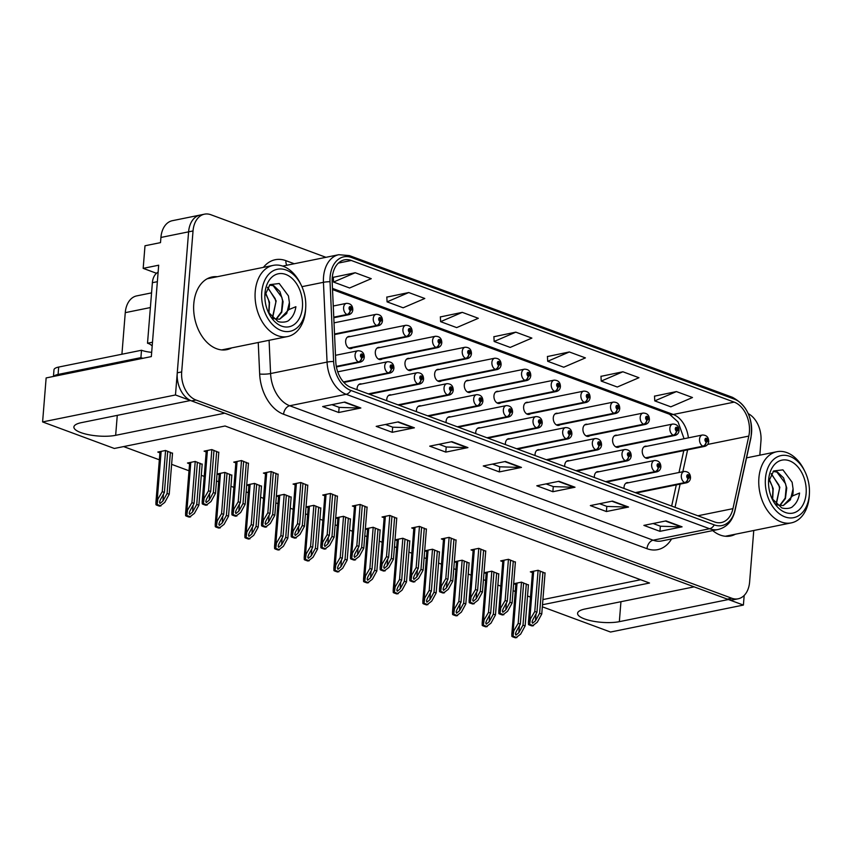 <?xml version="1.0" encoding="UTF-8"?>
<svg xmlns="http://www.w3.org/2000/svg" width="852" height="852" viewBox="0 0 852 852"><rect width="100%" height="100%" fill="white"/><g stroke="black" fill="none" stroke-linecap="round" stroke-linejoin="round"><path stroke-width="1.28" d="M569.296 460.783A6.177 4.217 78.5 0 0 567.783 460.698A6.177 4.217 78.5 0 0 564.738 465.171A6.177 4.217 78.5 0 0 564.738 466.523M539.635 449.813A6.177 4.217 78.5 0 0 538.123 449.728A6.177 4.217 78.5 0 0 535.077 454.191A6.177 4.217 78.5 0 0 535.077 455.554M509.986 438.833A6.177 4.217 78.5 0 0 508.463 438.748A6.177 4.217 78.5 0 0 505.417 443.221A6.177 4.217 78.5 0 0 505.417 444.584M480.326 427.864A6.177 4.217 78.5 0 0 478.803 427.779A6.177 4.217 78.5 0 0 475.757 432.252A6.177 4.217 78.5 0 0 475.757 433.604M450.665 416.894A6.177 4.217 78.5 0 0 449.142 416.809A6.177 4.217 78.5 0 0 446.097 421.282A6.177 4.217 78.5 0 0 446.097 422.635M421.005 405.914A6.177 4.217 78.5 0 0 419.482 405.829A6.177 4.217 78.5 0 0 416.436 410.302A6.177 4.217 78.5 0 0 416.436 411.665M391.345 394.945A6.177 4.217 78.5 0 0 389.833 394.859A6.177 4.217 78.5 0 0 386.776 399.332A6.177 4.217 78.5 0 0 386.776 400.696M361.685 383.975A6.177 4.217 78.5 0 0 360.172 383.89A6.177 4.217 78.5 0 0 357.116 388.363A6.177 4.217 78.5 0 0 357.116 389.715M598.956 471.752A6.177 4.217 78.5 0 0 597.444 471.667A6.177 4.217 78.5 0 0 594.387 476.14A6.177 4.217 78.5 0 0 594.398 477.503M617.168 435.319A6.177 4.217 78.5 0 0 615.645 435.234A6.177 4.217 78.5 0 0 612.599 439.707A6.177 4.217 78.5 0 0 618.105 447.343A6.177 4.217 78.5 0 0 619.468 446.672M587.507 424.349A6.177 4.217 78.5 0 0 585.984 424.253A6.177 4.217 78.5 0 0 582.938 428.726A6.177 4.217 78.5 0 0 588.444 436.373A6.177 4.217 78.5 0 0 589.808 435.702M557.847 413.369A6.177 4.217 78.5 0 0 556.335 413.284A6.177 4.217 78.5 0 0 553.278 417.757A6.177 4.217 78.5 0 0 558.784 425.393A6.177 4.217 78.5 0 0 560.147 424.722M528.187 402.4A6.177 4.217 78.5 0 0 526.674 402.314A6.177 4.217 78.5 0 0 523.618 406.787A6.177 4.217 78.5 0 0 529.124 414.423A6.177 4.217 78.5 0 0 530.487 413.752M498.526 391.43A6.177 4.217 78.5 0 0 497.014 391.334A6.177 4.217 78.5 0 0 493.958 395.807A6.177 4.217 78.5 0 0 499.464 403.454A6.177 4.217 78.5 0 0 500.827 402.783M468.866 380.45A6.177 4.217 78.5 0 0 467.354 380.365A6.177 4.217 78.5 0 0 464.297 384.838A6.177 4.217 78.5 0 0 469.803 392.474A6.177 4.217 78.5 0 0 471.167 391.813M439.206 369.48A6.177 4.217 78.5 0 0 437.694 369.395A6.177 4.217 78.5 0 0 434.637 373.868A6.177 4.217 78.5 0 0 440.154 381.504A6.177 4.217 78.5 0 0 441.506 380.833M409.546 358.511A6.177 4.217 78.5 0 0 408.033 358.426A6.177 4.217 78.5 0 0 404.977 362.888A6.177 4.217 78.5 0 0 410.494 370.535A6.177 4.217 78.5 0 0 411.846 369.864M379.885 347.531A6.177 4.217 78.5 0 0 378.373 347.446A6.177 4.217 78.5 0 0 375.317 351.919A6.177 4.217 78.5 0 0 380.833 359.565A6.177 4.217 78.5 0 0 382.186 358.894M350.225 336.561A6.177 4.217 78.5 0 0 348.713 336.476A6.177 4.217 78.5 0 0 345.656 340.949A6.177 4.217 78.5 0 0 351.173 348.585A6.177 4.217 78.5 0 0 352.526 347.914M628.616 482.733A6.177 4.217 78.5 0 0 627.104 482.647A6.177 4.217 78.5 0 0 624.047 487.11A6.177 4.217 78.5 0 0 624.058 488.473M646.828 446.288A6.177 4.217 78.5 0 0 645.305 446.203A6.177 4.217 78.5 0 0 642.259 450.676A6.177 4.217 78.5 0 0 647.765 458.312A6.177 4.217 78.5 0 0 649.128 457.641M156.512 273.29L143.179 268.359L145 245.77L160.506 242.628L160.921 237.452A23.174 15.805 78.5 0 1 172.37 220.689L200.05 215.077A23.174 15.805 78.5 0 0 188.601 231.84L175.48 394.966L190.465 400.515L81.398 422.645A24.719 7.04 -175.4 0 0 73.89 427.001A24.719 7.04 -175.4 0 0 88.651 434.712A24.719 7.04 -175.4 0 0 115.659 435.319L224.736 413.188L694.146 586.847L585.079 608.988A24.719 7.04 -175.4 0 0 577.571 613.344A24.719 7.04 -175.4 0 0 592.332 621.055A24.719 7.04 -175.4 0 0 619.34 621.662L728.407 599.531L743.402 605.069L744.179 595.442M143.179 268.359L158.685 265.206L151.336 356.594L46.136 377.937L42.6 421.932L175.48 394.966M542.33 606.805L610.522 632.035L743.402 605.069M542.5 604.739L649.512 583.024L225.066 426L114.338 448.471L42.6 421.932M121.921 354.23L125.265 312.652A23.174 15.805 -101.5 0 1 136.725 295.889L151.56 292.875M123.625 446.586L159.345 459.803M171.625 464.34L189.006 470.773M201.285 475.32L204.214 476.396M216.493 480.943L218.666 481.742M230.945 486.29L233.874 487.376M246.153 491.913L248.326 492.722M260.605 497.259L263.534 498.345M275.814 502.882L277.986 503.692M290.266 508.229L293.195 509.315M305.474 513.862L307.647 514.661M319.926 519.209L322.855 520.295M335.134 524.832L337.307 525.641M349.576 530.178L352.515 531.265M364.794 535.802L366.967 536.611M379.236 541.148L382.175 542.234M394.455 546.782L396.627 547.58M408.896 552.128L411.835 553.214M424.115 557.751L426.288 558.561M438.556 563.097L441.496 564.184M453.765 568.721L455.948 569.53M468.217 574.067L471.156 575.153M483.425 579.701L485.597 580.5M497.877 585.047L500.816 586.133M513.085 590.67L515.258 591.469M527.537 596.017L530.476 597.103M542.916 599.574L640.64 579.743M350.46 519.198L343.526 516.312L335.773 517.888L337.861 518.655M409.78 541.148L402.847 538.262L395.094 539.827L397.181 540.605M439.44 552.117L432.507 549.231L424.754 550.807L426.841 551.574M469.101 563.087L462.167 560.201L454.414 561.777L456.502 562.554M498.761 574.067L491.828 571.181L484.074 572.746L486.162 573.524M380.12 530.168L373.187 527.282L365.433 528.858L367.521 529.635M320.799 508.229L313.866 505.342L306.113 506.908L308.2 507.685M291.139 497.248L284.206 494.362L276.453 495.939L278.551 496.716M261.489 486.279L254.546 483.393L246.792 484.969L248.89 485.736M231.829 475.31L224.885 472.423L217.132 473.989L219.23 474.766M202.169 464.329L195.225 461.443L187.472 463.019L189.57 463.797M172.509 453.36L165.565 450.474L157.812 452.05L159.91 452.817M528.421 585.036L521.488 582.15L513.735 583.726L515.822 584.493M396.744 518.304L389.801 515.417L382.047 516.994L384.145 517.76M456.065 540.253L449.121 537.367L441.368 538.933L443.466 539.71M485.725 551.223L478.781 548.337L471.028 549.913L473.126 550.68M515.385 562.192L508.442 559.306L500.688 560.882L502.786 561.66M426.405 529.273L419.461 526.387L411.708 527.963L413.806 528.741M367.084 507.334L360.14 504.448L352.387 506.013L354.485 506.791M337.424 496.354L330.48 493.468L322.738 495.044L324.825 495.821M307.764 485.384L300.82 482.498L293.077 484.074L295.165 484.841M278.103 474.415L271.16 471.529L263.417 473.094L265.505 473.872M248.443 463.435L241.499 460.549L233.757 462.125L235.844 462.902M218.783 452.465L211.839 449.579L204.097 451.155L206.184 451.922M545.035 573.172L538.102 570.286L530.349 571.852L532.447 572.629M217.292 276.719A37.073 25.283 78.5 0 0 212.105 276.975A37.073 25.283 78.5 0 0 193.787 303.813A37.073 25.283 78.5 0 0 226.856 349.65A37.073 25.283 78.5 0 0 231.733 347.872M224.608 349.959A37.073 25.283 78.5 0 0 227.303 348.777M712.719 530.594A37.073 25.283 78.5 0 0 730.537 535.993A37.073 25.283 78.5 0 0 735.414 534.215M728.29 536.302A37.073 25.283 78.5 0 0 730.984 535.109M332.237 277.752A24.719 16.859 -101.5 0 1 344.464 259.86A24.719 16.859 -101.5 0 1 351.28 260.467L734.179 402.123A24.719 16.859 -101.5 0 1 748.812 436.086L732.944 508.655A24.719 16.859 -101.5 0 1 721.324 522.542A24.719 16.859 -101.5 0 1 714.508 521.935L351.088 387.49A24.719 16.859 -101.5 0 1 335.784 361.727L332.173 281.948A24.719 16.859 -101.5 0 1 332.237 277.752M330.097 276.953A27.807 18.968 78.5 0 0 330.022 281.682L333.633 361.461A27.807 18.968 78.5 0 0 350.854 390.44L714.264 524.885A27.807 18.968 78.5 0 0 735.01 509.954L750.889 437.385A27.807 18.968 78.5 0 0 734.413 399.173L351.514 257.517A27.807 18.968 78.5 0 0 330.097 276.953M325.954 257.315L210.87 214.736A23.174 15.805 78.5 0 0 204.48 214.171L200.05 215.077A23.174 15.805 78.5 0 0 188.601 231.84L177.259 372.825A23.174 15.805 78.5 0 0 191.54 400.909L727.342 599.137A23.174 15.805 78.5 0 0 733.732 599.702L738.162 598.796A23.174 15.805 78.5 0 0 749.611 582.033L753.764 530.487M676.424 391.579L654.762 400.887L670.822 406.83L692.484 397.522L676.424 391.579L654.506 396.159M622.887 371.77L601.224 381.089L617.285 387.021L638.947 377.713L622.887 371.77L600.969 376.35M569.349 351.961L547.687 361.28L563.747 367.223L585.409 357.904L569.349 351.961L547.431 356.541M355.199 272.736L333.537 282.055L349.597 287.997L371.259 278.679L355.199 272.736L333.281 277.315M408.736 292.545L387.074 301.853L403.134 307.796L424.797 298.488L408.736 292.545L386.819 297.124M462.274 312.354L440.612 321.662L456.672 327.605L478.334 318.297L462.274 312.354L440.356 316.933M515.811 332.152L494.149 341.471L510.21 347.414L531.872 338.095L515.811 332.152L493.894 336.732M759.824 455.17L760.953 441.048A23.174 15.805 78.5 0 0 748.29 413.678M204.48 214.171A23.174 15.805 78.5 0 0 193.031 230.945L181.689 371.919A23.174 15.805 78.5 0 0 195.971 400.014L731.772 598.232A23.174 15.805 78.5 0 0 738.162 598.796M628.542 507.036L606.4 511.53L590.34 505.587L612.481 501.093L628.542 507.036A6.177 4.164 -69.7 0 1 627.786 507.1L611.874 501.21M682.079 526.834L659.938 531.328L643.878 525.386L666.019 520.891L682.079 526.834A6.177 4.164 -69.7 0 1 681.323 526.909L665.412 521.019M467.929 447.609L445.788 452.103L429.727 446.16L451.869 441.666L467.929 447.609A6.177 4.164 -69.7 0 1 467.173 447.683L451.262 441.794M414.392 427.81L392.25 432.305L376.19 426.362L398.331 421.868L414.392 427.81A6.177 4.164 -69.7 0 1 413.635 427.874L397.724 421.985M360.854 408.002L338.713 412.496L322.652 406.553L344.794 402.059L360.854 408.002A6.177 4.164 -69.7 0 1 360.098 408.065L344.187 402.176M575.004 487.227L552.863 491.721L536.803 485.778L558.944 481.284L575.004 487.227A6.177 4.164 -69.7 0 1 574.248 487.291L558.337 481.412M521.467 467.418L499.325 471.912L483.265 465.969L505.406 461.475L521.467 467.418A6.177 4.164 -69.7 0 1 520.71 467.482L504.799 461.603M499.325 471.912L499.741 466.758M492.52 464.095L499.847 466.8L520.71 467.482M552.863 491.721L553.278 486.567M546.057 483.893L553.385 486.609L574.248 487.291M338.713 412.496L339.128 407.341M331.907 404.668L339.234 407.384L360.098 408.065M392.25 432.305L392.665 427.15M385.445 424.477L392.772 427.193L413.635 427.874M445.788 452.103L446.203 446.959M438.982 444.286L446.31 446.991L467.173 447.683M659.938 531.328L660.353 526.185M653.133 523.511L660.46 526.216L681.323 526.909M606.4 511.53L606.816 506.376M599.595 503.702L606.922 506.418L627.786 507.1M494.149 341.471L493.894 336.604M440.612 321.662L440.356 316.795M387.074 301.853L386.819 296.997M333.537 282.055L333.281 277.188M547.687 361.28L547.431 356.413M601.224 381.089L600.969 376.222M654.762 400.887L654.506 396.031M212.862 277.614A37.073 25.283 78.5 0 0 209.922 277.571M542.926 572.065L539.614 613.259L535.461 620.842L532.521 623.259L532.042 622.045L532.788 619.851L536.93 612.268L534.79 611.48L528.442 622.279L528.506 624.527A3.866 1.097 -175.4 0 0 529.38 624.995L530.988 625.592A3.866 1.097 -175.4 0 0 532.372 625.964L537.282 622.216L541.755 614.047L545.067 572.853M635.635 492.754L685.072 482.722A3.866 2.652 -72.9 0 0 688.011 478.43A1.928 1.321 78.5 0 0 689.438 477.067A1.928 1.321 78.5 0 0 688.256 474.724A1.928 1.321 78.5 0 0 686.765 476.076A1.928 1.321 78.5 0 0 687.894 478.387L687.947 475.81L688.64 476.769L688.011 478.43M687.894 478.387A3.866 2.556 113.4 0 1 684.72 482.594A5.794 3.951 -101.5 0 1 681.323 475.65A5.794 3.951 -101.5 0 1 684.188 471.454C688.341 471.497 690.45 473.659 690.525 477.94C690.205 480.528 688.863 482.157 686.488 482.807A5.794 3.951 -101.5 0 1 685.072 482.722M635.283 492.626L684.72 482.594M538.102 570.286L534.79 611.48M540.243 571.074L536.93 612.268M539.614 613.259L541.755 614.047M530.317 619.649L529.635 624.303L533.501 625.73M529.635 624.303L528.506 624.527M526.302 583.929L522.99 625.123L518.847 632.706L515.907 635.134L515.428 633.909L516.163 631.715L520.316 624.133L518.176 623.344L511.828 634.154L511.892 636.391A3.866 1.097 -175.4 0 0 512.766 636.87L514.363 637.466A3.866 1.097 -175.4 0 0 515.758 637.828L520.668 634.09L525.13 625.922L528.442 584.728M645.646 457.982L703.273 446.288A3.866 2.652 -72.9 0 0 706.223 441.996A1.928 1.321 78.5 0 0 707.65 440.622A1.928 1.321 78.5 0 0 706.457 438.29A1.928 1.321 78.5 0 0 704.966 439.632A1.928 1.321 78.5 0 0 706.106 441.954L706.159 439.376L706.841 440.324L706.223 441.996M706.106 441.954A3.866 2.556 113.4 0 1 702.921 446.16A5.794 3.951 -101.5 0 1 699.524 439.206A5.794 3.951 -101.5 0 1 702.389 435.01C706.542 435.052 708.651 437.214 708.726 441.496C708.406 444.094 707.064 445.713 704.689 446.373A5.794 3.951 -101.5 0 1 703.273 446.288M645.379 457.833L702.921 446.16M521.488 582.15L518.176 623.344M523.629 582.938L520.316 624.133M522.99 625.123L525.13 625.922M513.703 631.513L513.01 636.167L516.887 637.594M513.01 636.167L511.892 636.391M513.266 561.095L509.954 602.289L505.8 609.872L502.861 612.29L502.382 611.076L503.127 608.882L507.27 601.299L505.13 600.5L498.782 611.31L498.846 613.557A3.866 1.097 -175.4 0 0 499.719 614.026L501.327 614.622A3.866 1.097 -175.4 0 0 502.712 614.984L507.622 611.246L512.095 603.078L515.407 561.883M605.974 481.785L655.412 471.752A3.866 2.652 -72.9 0 0 658.351 467.46A1.928 1.321 78.5 0 0 659.789 466.087A1.928 1.321 78.5 0 0 658.596 463.754A1.928 1.321 78.5 0 0 657.105 465.107A1.928 1.321 78.5 0 0 658.234 467.418L658.287 464.841L658.979 465.799L658.351 467.46M658.234 467.418A3.866 2.556 113.4 0 1 655.06 471.625A5.794 3.951 -101.5 0 1 651.663 464.67A5.794 3.951 -101.5 0 1 654.528 460.485C658.681 460.527 660.79 462.689 660.864 466.96C660.545 469.558 659.203 471.177 656.828 471.838A5.794 3.951 -101.5 0 1 655.412 471.752M605.623 481.657L655.06 471.625M508.442 559.306L505.13 600.5M510.582 560.105L507.27 601.299M509.954 602.289L512.095 603.078M500.656 608.669L499.975 613.323L503.841 614.761M499.975 613.323L498.846 613.557M483.606 550.115L480.294 591.309L476.14 598.892L473.201 601.32L472.732 600.096L473.467 597.902L477.61 590.319L475.469 589.531L469.122 600.341L469.186 602.588A3.866 1.097 -175.4 0 0 470.059 603.056L471.667 603.653A3.866 1.097 -175.4 0 0 473.052 604.015L477.961 600.277L482.434 592.108L485.747 550.914M576.314 470.815L625.751 460.783A3.866 2.652 -72.9 0 0 628.691 456.491A1.928 1.321 78.5 0 0 630.129 455.117A1.928 1.321 78.5 0 0 628.936 452.774A1.928 1.321 78.5 0 0 627.445 454.127A1.928 1.321 78.5 0 0 628.574 456.448L628.627 453.871L629.319 454.819L628.691 456.491M628.574 456.448A3.866 2.556 113.4 0 1 625.4 460.655A5.794 3.951 -101.5 0 1 622.003 453.701A5.794 3.951 -101.5 0 1 624.867 449.505C629.021 449.547 631.13 451.709 631.204 455.99C630.885 458.578 629.543 460.208 627.168 460.868A5.794 3.951 -101.5 0 1 625.751 460.783M575.963 470.687L625.4 460.655M478.781 548.337L475.469 589.531M480.922 549.125L477.61 590.319M480.294 591.309L482.434 592.108M470.996 597.699L470.315 602.353L474.181 603.791M470.315 602.353L469.186 602.588M453.946 539.146L450.633 580.34L446.48 587.923L443.541 590.34L443.072 589.126L443.807 586.932L447.95 579.349L445.809 578.561L439.472 589.36L439.525 591.607A3.866 1.097 -175.4 0 0 440.399 592.076L442.007 592.673A3.866 1.097 -175.4 0 0 443.402 593.045L448.301 589.296L452.774 581.128L456.086 539.944M546.654 459.835L596.091 449.813A3.866 2.652 -72.9 0 0 599.031 445.521A1.928 1.321 78.5 0 0 600.468 444.148A1.928 1.321 78.5 0 0 599.275 441.805A1.928 1.321 78.5 0 0 597.784 443.157A1.928 1.321 78.5 0 0 598.924 445.468L598.977 442.891L599.659 443.849L599.031 445.521M598.924 445.468A3.866 2.556 113.4 0 1 595.74 449.675A5.794 3.951 -101.5 0 1 592.342 442.731A5.794 3.951 -101.5 0 1 595.207 438.535C599.361 438.578 601.469 440.74 601.544 445.021C601.224 447.609 599.883 449.238 597.508 449.888A5.794 3.951 -101.5 0 1 596.091 449.813M546.302 459.707L595.74 449.675M449.121 537.367L445.809 578.561M451.272 538.155L447.95 579.349M450.633 580.34L452.774 581.128M441.336 586.73L440.654 591.384L444.52 592.811M440.654 591.384L439.525 591.607M496.641 572.959L493.329 614.154L489.186 621.736L486.247 624.154L485.768 622.94L486.503 620.746L490.656 613.163L488.515 612.375L482.168 623.174L482.232 625.421A3.866 1.097 -175.4 0 0 483.105 625.89L484.713 626.486A3.866 1.097 -175.4 0 0 486.098 626.859L491.008 623.11L495.47 614.942L498.793 573.747M615.985 447.012L673.612 435.319A3.866 2.652 -72.9 0 0 676.563 431.027A1.928 1.321 78.5 0 0 677.99 429.653A1.928 1.321 78.5 0 0 676.797 427.31A1.928 1.321 78.5 0 0 675.306 428.662A1.928 1.321 78.5 0 0 676.445 430.984L676.499 428.396L677.18 429.355L676.563 431.027M676.445 430.984A3.866 2.556 113.4 0 1 673.261 435.18A5.794 3.951 -101.5 0 1 669.864 428.236A5.794 3.951 -101.5 0 1 672.729 424.04C676.882 424.083 678.991 426.245 679.065 430.526C678.746 433.114 677.404 434.744 675.029 435.393A5.794 3.951 -101.5 0 1 673.612 435.319M615.719 446.863L673.261 435.18M491.828 571.181L488.515 612.375M493.968 571.969L490.656 613.163M493.329 614.154L495.47 614.942M484.042 620.544L483.35 625.198L487.227 626.625M483.35 625.198L482.232 625.421M466.981 561.99L463.669 603.184L459.526 610.767L456.587 613.184L456.108 611.97L456.842 609.776L460.996 602.194L458.855 601.395L452.508 612.205L452.572 614.452A3.866 1.097 -175.4 0 0 453.445 614.92L455.053 615.517A3.866 1.097 -175.4 0 0 456.438 615.879L461.347 612.141L465.81 603.972L469.132 562.778M586.325 436.032L643.952 424.339A3.866 2.652 -72.9 0 0 646.902 420.047A1.928 1.321 78.5 0 0 648.329 418.683A1.928 1.321 78.5 0 0 647.137 416.34A1.928 1.321 78.5 0 0 645.646 417.693A1.928 1.321 78.5 0 0 646.785 420.004L646.838 417.427L647.52 418.385L646.902 420.047M646.785 420.004A3.866 2.556 113.4 0 1 643.601 424.211A5.794 3.951 -101.5 0 1 640.203 417.256A5.794 3.951 -101.5 0 1 643.068 413.071C647.222 413.113 649.341 415.275 649.405 419.546C649.086 422.145 647.744 423.763 645.369 424.424A5.794 3.951 -101.5 0 1 643.952 424.339M586.059 435.883L643.601 424.211M462.167 560.201L458.855 601.395M464.308 560.999L460.996 602.194M463.669 603.184L465.81 603.972M454.382 609.563L453.69 614.217L457.567 615.655M453.69 614.217L452.572 614.452M437.332 551.01L434.009 592.204L429.866 599.787L426.927 602.215L426.447 600.99L427.182 598.796L431.336 591.213L429.195 590.425L422.848 601.235L422.911 603.482A3.866 1.097 -175.4 0 0 423.785 603.951L425.393 604.547A3.866 1.097 -175.4 0 0 426.777 604.909L431.687 601.171L436.149 593.003L439.472 551.808M556.665 425.063L614.292 413.369A3.866 2.652 -72.9 0 0 617.242 409.077A1.928 1.321 78.5 0 0 618.669 407.703A1.928 1.321 78.5 0 0 617.476 405.371A1.928 1.321 78.5 0 0 615.985 406.713A1.928 1.321 78.5 0 0 617.125 409.035L617.178 406.457L617.86 407.405L617.242 409.077M617.125 409.035A3.866 2.556 113.4 0 1 613.941 413.241A5.794 3.951 -101.5 0 1 610.543 406.287A5.794 3.951 -101.5 0 1 613.408 402.091C617.562 402.133 619.681 404.295 619.745 408.577C619.425 411.175 618.083 412.794 615.708 413.454A5.794 3.951 -101.5 0 1 614.292 413.369M556.399 424.914L613.941 413.241M432.507 549.231L429.195 590.425M434.648 550.019L431.336 591.213M434.009 592.204L436.149 593.003M424.722 598.594L424.03 603.248L427.906 604.686M424.03 603.248L422.911 603.482M407.671 540.04L404.349 581.234L400.206 588.817L397.266 591.235L396.787 590.021L397.522 587.827L401.675 580.244L399.535 579.456L393.187 590.255L393.251 592.502A3.866 1.097 -175.4 0 0 394.125 592.971L395.733 593.567A3.866 1.097 -175.4 0 0 397.117 593.94L402.027 590.191L406.489 582.033L409.812 540.839M527.005 414.093L584.632 402.4A3.866 2.652 -72.9 0 0 587.582 398.108A1.928 1.321 78.5 0 0 589.009 396.734A1.928 1.321 78.5 0 0 587.816 394.391A1.928 1.321 78.5 0 0 586.336 395.743A1.928 1.321 78.5 0 0 587.465 398.065L587.518 395.477L588.199 396.436L587.582 398.108M587.465 398.065A3.866 2.556 113.4 0 1 584.28 402.272A5.794 3.951 -101.5 0 1 580.883 395.317A5.794 3.951 -101.5 0 1 583.748 391.121C587.901 391.164 590.021 393.326 590.085 397.607C589.765 400.195 588.423 401.825 586.048 402.474A5.794 3.951 -101.5 0 1 584.632 402.4M526.738 413.944L584.28 402.272M402.847 538.262L399.535 579.456M404.988 539.05L401.675 580.244M404.349 581.234L406.489 582.033M395.062 587.624L394.37 592.278L398.246 593.706M394.37 592.278L393.251 592.502M142.955 358.287A15.453 4.398 4.6 0 1 140.91 357.638L141.507 350.257L58.671 367.063A15.453 4.398 -175.4 0 0 53.985 369.779L53.442 376.456M141.507 350.257A15.453 4.398 -175.4 0 0 151.677 352.345M140.91 357.638L58.085 374.443A15.453 4.398 -175.4 0 0 53.697 376.403M158.121 272.182A15.453 10.533 78.5 0 0 152.38 282.694L147.513 343.228L152.487 342.216M152.189 345.933A15.453 10.533 78.5 0 0 147.513 343.228M276.144 319.34L281.735 312.226L283.077 301.683L279.914 291.565L273.673 285.633L269.466 285.047M273.364 318.573L279.573 319.244L288.817 309.617L295.9 306.699C295.016 312.514 292.864 316.859 289.435 319.724C287.06 323.014 278.945 322.28 277.89 321.396L268.252 312.13M269.434 285.09L273.215 285.718L281.831 297.327L282.513 300.703L281.511 311.725L275.888 319.298M268.976 313.366L269.509 302.258L265.398 292.438M265.281 292.96L268.508 299.872L269.243 303.482L268.689 312.897M272.629 317.913L276.144 300.873L267.624 287.252M272.416 317.7L275.878 302.055L275.175 298.615L267.464 287.497M279.552 319.244L286.741 313.461L289.392 302.556A17.764 12.12 -101.5 0 1 288.828 309.606M305.655 308.403A31.673 21.598 -101.5 0 1 281.267 330.544A31.673 21.598 -101.5 0 1 261.756 292.161A31.673 21.598 -101.5 0 1 277.731 269.189A31.673 21.598 -101.5 0 1 301.171 285.069A31.673 21.598 -101.5 0 1 305.719 307.487A31.673 21.598 -101.5 0 1 305.655 308.403M305.719 307.487L305.623 309.212A36.306 24.761 -101.5 0 1 305.548 310.266A36.306 24.761 -101.5 0 1 287.603 336.54A36.306 24.761 -101.5 0 1 277.592 335.645A36.306 24.761 -101.5 0 1 255.217 291.65A36.306 24.761 -101.5 0 1 273.162 265.377A36.306 24.761 -101.5 0 1 283.173 266.261A36.306 24.761 -101.5 0 1 300.405 283.514L301.171 285.069M287.603 336.54L222.276 349.799A36.306 24.761 -101.5 0 1 221.626 349.916M207.196 278.774A36.306 24.761 -101.5 0 1 207.835 278.636L273.162 265.377M281.629 326.114A27.04 18.435 -101.5 0 1 268.795 313.27A27.04 18.435 -101.5 0 1 264.908 294.132A27.04 18.435 -101.5 0 1 285.782 274.45A27.04 18.435 -101.5 0 1 302.439 307.221A27.04 18.435 -101.5 0 1 281.629 326.114M289.392 302.556L288.445 295.91L279.243 283.524L269.967 284.621L264.855 295.548M282.172 298.743L281.82 297.337M275.888 302.151L275.175 298.615M779.825 505.683L785.416 498.569L786.758 488.015L783.595 477.908L777.354 471.965L773.147 471.39M777.035 504.906L783.254 505.577L792.498 495.949L799.581 493.042C798.697 498.857 796.545 503.202 793.116 506.067C790.741 509.358 782.626 508.623 781.572 507.728L771.933 498.463M773.115 471.433L776.896 472.061L785.512 483.67L786.194 487.046L785.193 498.069L779.569 505.641M772.657 499.709L773.19 488.59L769.079 478.781M768.962 479.303L772.189 486.204L772.924 489.815L772.37 499.24M776.31 504.246L779.825 487.206L771.305 473.595M776.097 504.043L779.559 488.388L778.856 484.958L771.145 473.829M783.233 505.587L790.422 499.794L793.074 488.899A17.764 12.12 -101.5 0 1 792.509 495.949M809.336 494.746A31.673 21.598 -101.5 0 1 784.948 516.887A31.673 21.598 -101.5 0 1 765.437 478.505A31.673 21.598 -101.5 0 1 781.412 455.522A31.673 21.598 -101.5 0 1 804.852 471.412A31.673 21.598 -101.5 0 1 809.4 493.83A31.673 21.598 -101.5 0 1 809.336 494.746M809.4 493.83L809.304 495.555A36.306 24.761 -101.5 0 1 809.23 496.609A36.306 24.761 -101.5 0 1 791.284 522.883A36.306 24.761 -101.5 0 1 781.273 521.988A36.306 24.761 -101.5 0 1 758.898 477.993A36.306 24.761 -101.5 0 1 776.843 451.72A36.306 24.761 -101.5 0 1 786.854 452.604A36.306 24.761 -101.5 0 1 804.086 469.857L804.852 471.412M791.284 522.883L725.957 536.132A36.306 24.761 -101.5 0 1 725.308 536.249M785.31 512.457A27.04 18.435 -101.5 0 1 772.476 499.613A27.04 18.435 -101.5 0 1 768.589 480.475A27.04 18.435 -101.5 0 1 789.463 460.794A27.04 18.435 -101.5 0 1 806.12 493.553A27.04 18.435 -101.5 0 1 785.31 512.457M793.074 488.899L792.126 482.253L782.924 469.857L773.648 470.954L768.536 481.891M785.853 485.076L785.501 483.585M779.569 488.484L778.856 484.958M424.285 528.176L420.973 569.37L416.82 576.953L413.88 579.371L413.412 578.157L414.147 575.963L418.289 568.38L416.149 567.581L409.812 578.391L409.865 580.638A3.866 1.097 -175.4 0 0 410.739 581.107L412.347 581.703A3.866 1.097 -175.4 0 0 413.742 582.065L418.641 578.327L423.114 570.158L426.426 528.964M516.994 448.866L566.431 438.833A3.866 2.652 -72.9 0 0 569.381 434.541A1.928 1.321 78.5 0 0 570.808 433.178A1.928 1.321 78.5 0 0 569.615 430.835A1.928 1.321 78.5 0 0 568.124 432.188A1.928 1.321 78.5 0 0 569.264 434.499L569.317 431.921L569.999 432.88L569.381 434.541M569.264 434.499A3.866 2.556 113.4 0 1 566.079 438.705A5.794 3.951 -101.5 0 1 562.682 431.751A5.794 3.951 -101.5 0 1 565.547 427.566C569.7 427.608 571.809 429.77 571.884 434.041C571.564 436.639 570.222 438.258 567.847 438.918A5.794 3.951 -101.5 0 1 566.431 438.833M516.642 448.738L566.079 438.705M419.461 526.387L416.149 567.581M421.612 527.186L418.289 568.38M420.973 569.37L423.114 570.158M411.686 575.75L410.994 580.404L414.86 581.841M410.994 580.404L409.865 580.638M394.625 517.196L391.313 558.39L387.159 565.973L384.231 568.401L383.751 567.176L384.486 564.982L388.629 557.4L386.488 556.612L380.152 567.421L380.205 569.668A3.866 1.097 -175.4 0 0 381.078 570.137L382.686 570.733A3.866 1.097 -175.4 0 0 384.082 571.096L388.981 567.357L393.454 559.189L396.766 517.995M487.333 437.896L536.771 427.864A3.866 2.652 -72.9 0 0 539.721 423.572A1.928 1.321 78.5 0 0 541.148 422.198A1.928 1.321 78.5 0 0 539.955 419.855A1.928 1.321 78.5 0 0 538.464 421.207A1.928 1.321 78.5 0 0 539.604 423.529L539.657 420.952L540.338 421.9L539.721 423.572M539.604 423.529A3.866 2.556 113.4 0 1 536.419 427.736A5.794 3.951 -101.5 0 1 533.022 420.781A5.794 3.951 -101.5 0 1 535.887 416.585C540.04 416.628 542.149 418.79 542.223 423.071C541.904 425.67 540.562 427.289 538.187 427.949A5.794 3.951 -101.5 0 1 536.771 427.864M486.982 437.768L536.419 427.736M389.811 515.417L386.488 556.612M391.952 516.216L388.629 557.4M391.313 558.39L393.454 559.189M382.026 564.78L381.334 569.434L385.2 570.872M381.334 569.434L380.205 569.668M364.965 506.226L361.653 547.421L357.499 555.003L354.57 557.421L354.091 556.207L354.826 554.013L358.969 546.43L356.828 545.642L350.492 556.441L350.545 558.688A3.866 1.097 -175.4 0 0 351.418 559.168L353.026 559.753A3.866 1.097 -175.4 0 0 354.421 560.126L359.32 556.377L363.793 548.219L367.105 507.025M457.673 426.916L507.11 416.894A3.866 2.652 -72.9 0 0 510.06 412.602A1.928 1.321 78.5 0 0 511.488 411.228A1.928 1.321 78.5 0 0 510.295 408.885A1.928 1.321 78.5 0 0 508.804 410.238A1.928 1.321 78.5 0 0 509.943 412.56L509.997 409.972L510.678 410.93L510.06 412.602M509.943 412.56A3.866 2.556 113.4 0 1 506.759 416.756A5.794 3.951 -101.5 0 1 503.362 409.812A5.794 3.951 -101.5 0 1 506.226 405.616C510.38 405.658 512.489 407.82 512.563 412.102C512.244 414.69 510.902 416.319 508.527 416.969A5.794 3.951 -101.5 0 1 507.11 416.894M457.322 426.788L506.759 416.756M360.151 504.448L356.828 545.642M362.292 505.236L358.969 546.43M361.653 547.421L363.793 548.219M352.366 553.811L351.674 558.465L355.54 559.892M351.674 558.465L350.545 558.688M378.011 529.071L374.688 570.265L370.545 577.848L367.606 580.265L367.127 579.051L367.862 576.857L372.015 569.274L369.875 568.476L363.527 579.285L363.591 581.533A3.866 1.097 -175.4 0 0 364.464 582.001L366.072 582.598A3.866 1.097 -175.4 0 0 367.457 582.96L372.367 579.222L376.829 571.053L380.152 529.859M497.344 403.113L554.971 391.419A3.866 2.652 -72.9 0 0 557.922 387.127A1.928 1.321 78.5 0 0 559.349 385.764A1.928 1.321 78.5 0 0 558.156 383.421A1.928 1.321 78.5 0 0 556.676 384.774A1.928 1.321 78.5 0 0 557.804 387.085L557.858 384.508L558.55 385.466L557.922 387.127M557.804 387.085A3.866 2.556 113.4 0 1 554.62 391.292A5.794 3.951 -101.5 0 1 551.223 384.337A5.794 3.951 -101.5 0 1 554.088 380.152C558.241 380.194 560.36 382.356 560.424 386.638C560.105 389.226 558.763 390.855 556.388 391.505A5.794 3.951 -101.5 0 1 554.971 391.419M497.089 402.975L554.62 391.292M373.187 527.282L369.875 568.476M375.327 528.08L372.015 569.274M374.688 570.265L376.829 571.053M365.401 576.644L364.709 581.309L368.586 582.736M364.709 581.309L363.591 581.533M348.351 518.101L345.028 559.295L340.885 566.868L337.946 569.296L337.467 568.071L338.201 565.877L342.355 558.305L340.214 557.506L333.867 568.316L333.931 570.563A3.866 1.097 -175.4 0 0 334.804 571.032L336.412 571.628A3.866 1.097 -175.4 0 0 337.797 571.99L342.706 568.252L347.179 560.083L350.492 518.889M467.684 392.144L525.311 380.45A3.866 2.652 -72.9 0 0 528.261 376.158A1.928 1.321 78.5 0 0 529.688 374.784A1.928 1.321 78.5 0 0 528.496 372.452A1.928 1.321 78.5 0 0 527.015 373.794A1.928 1.321 78.5 0 0 528.144 376.115L528.197 373.538L528.89 374.497L528.261 376.158M528.144 376.115A3.866 2.556 113.4 0 1 524.96 380.322A5.794 3.951 -101.5 0 1 521.562 373.368A5.794 3.951 -101.5 0 1 524.427 369.182C528.581 369.225 530.7 371.376 530.775 375.657C530.445 378.256 529.103 379.875 526.738 380.535A5.794 3.951 -101.5 0 1 525.311 380.45M467.428 391.995L524.96 380.322M343.526 516.312L340.214 557.506M345.667 517.111L342.355 558.305M345.028 559.295L347.179 560.083M335.741 565.675L335.049 570.329L338.926 571.767M335.049 570.329L333.931 570.563M318.691 507.121L315.378 548.315L311.225 555.898L308.286 558.316L307.806 557.101L308.541 554.908L312.695 547.325L310.554 546.537L304.207 557.336L304.27 559.583A3.866 1.097 -175.4 0 0 305.144 560.062L306.752 560.648A3.866 1.097 -175.4 0 0 308.136 561.021L313.046 557.283L317.519 549.114L320.831 507.92M438.024 381.174L495.651 369.48A3.866 2.652 -72.9 0 0 498.601 365.188A1.928 1.321 78.5 0 0 500.028 363.815A1.928 1.321 78.5 0 0 498.835 361.472A1.928 1.321 78.5 0 0 497.355 362.824A1.928 1.321 78.5 0 0 498.484 365.146L498.537 362.569L499.229 363.516L498.601 365.188M498.484 365.146A3.866 2.556 113.4 0 1 495.3 369.353A5.794 3.951 -101.5 0 1 491.902 362.398A5.794 3.951 -101.5 0 1 494.767 358.202C498.921 358.245 501.04 360.407 501.114 364.688C500.784 367.276 499.442 368.905 497.078 369.555A5.794 3.951 -101.5 0 1 495.651 369.48M437.768 381.025L495.3 369.353M313.866 505.342L310.554 546.537M316.007 506.131L312.695 547.325M315.378 548.315L317.519 549.114M306.081 554.705L305.399 559.359L309.265 560.786M305.399 559.359L304.27 559.583M335.305 495.257L331.992 536.451L327.839 544.034L324.91 546.452L324.431 545.237L325.166 543.043L329.309 535.461L327.168 534.662L320.831 545.472L320.885 547.719A3.866 1.097 -175.4 0 0 321.758 548.187L323.366 548.784A3.866 1.097 -175.4 0 0 324.761 549.146L329.66 545.408L334.133 537.239L337.445 496.045M428.013 415.946L477.45 405.914A3.866 2.652 -72.9 0 0 480.4 401.622A1.928 1.321 78.5 0 0 481.827 400.259A1.928 1.321 78.5 0 0 480.635 397.916A1.928 1.321 78.5 0 0 479.143 399.268A1.928 1.321 78.5 0 0 480.283 401.58L480.336 399.002L481.018 399.961L480.4 401.622M480.283 401.58A3.866 2.556 113.4 0 1 477.099 405.786A5.794 3.951 -101.5 0 1 473.701 398.832A5.794 3.951 -101.5 0 1 476.566 394.646C480.72 394.689 482.839 396.851 482.903 401.122C482.583 403.72 481.242 405.339 478.867 405.999A5.794 3.951 -101.5 0 1 477.45 405.914M427.661 415.819L477.099 405.786M330.491 493.468L327.168 534.662M332.631 494.267L329.309 535.461M331.992 536.451L334.133 537.239M322.706 542.83L322.013 547.495L325.879 548.922M322.013 547.495L320.885 547.719M305.644 484.287L302.332 525.482L298.179 533.054L295.25 535.482L294.771 534.257L295.506 532.063L299.659 524.491L297.508 523.692L291.171 534.502L291.224 536.749A3.866 1.097 -175.4 0 0 292.098 537.218L293.706 537.814A3.866 1.097 -175.4 0 0 295.101 538.176L300 534.438L304.473 526.27L307.785 485.076M398.353 404.977L447.79 394.945A3.866 2.652 -72.9 0 0 450.74 390.653A1.928 1.321 78.5 0 0 452.167 389.279A1.928 1.321 78.5 0 0 450.974 386.946A1.928 1.321 78.5 0 0 449.483 388.288A1.928 1.321 78.5 0 0 450.623 390.61L450.676 388.033L451.358 388.981L450.74 390.653M450.623 390.61A3.866 2.556 113.4 0 1 447.438 394.817A5.794 3.951 -101.5 0 1 444.041 387.862A5.794 3.951 -101.5 0 1 446.906 383.666C451.059 383.709 453.179 385.871 453.243 390.152C452.923 392.751 451.581 394.37 449.206 395.03A5.794 3.951 -101.5 0 1 447.79 394.945M398.001 404.849L447.438 394.817M300.831 482.498L297.508 523.692M302.971 483.297L299.659 524.491M302.332 525.482L304.473 526.27M293.045 531.861L292.353 536.515L296.219 537.953M292.353 536.515L291.224 536.749M275.984 473.307L272.672 514.501L268.518 522.084L265.59 524.512L265.11 523.288L265.845 521.094L269.999 513.511L267.847 512.723L261.511 523.522L261.575 525.769A3.866 1.097 -175.4 0 0 262.437 526.248L264.045 526.834A3.866 1.097 -175.4 0 0 265.441 527.207L270.34 523.469L274.813 515.3L278.125 474.106M368.692 394.007L418.13 383.975A3.866 2.652 -72.9 0 0 421.08 379.683A1.928 1.321 78.5 0 0 422.507 378.309A1.928 1.321 78.5 0 0 421.314 375.966A1.928 1.321 78.5 0 0 419.834 377.319A1.928 1.321 78.5 0 0 420.963 379.641L421.016 377.053L421.697 378.011L421.08 379.683M420.963 379.641A3.866 2.556 113.4 0 1 417.778 383.837A5.794 3.951 -101.5 0 1 414.381 376.893A5.794 3.951 -101.5 0 1 417.246 372.697C421.399 372.739 423.519 374.901 423.582 379.183C423.263 381.771 421.921 383.4 419.546 384.05A5.794 3.951 -101.5 0 1 418.13 383.975M368.352 393.869L417.778 383.837M271.17 471.529L267.847 512.723M273.311 472.317L269.999 513.511M272.672 514.501L274.813 515.3M263.385 520.891L262.693 525.546L266.559 526.973M262.693 525.546L261.575 525.769M246.324 462.338L243.012 503.532L238.858 511.115L235.929 513.532L235.45 512.318L236.185 510.124L240.339 502.542L238.198 501.753L231.85 512.553L231.914 514.8A3.866 1.097 -175.4 0 0 232.777 515.268L234.385 515.865A3.866 1.097 -175.4 0 0 235.78 516.227L240.679 512.489L245.152 504.32L248.464 463.126M343.58 382.111L388.469 372.995A3.866 2.652 -72.9 0 0 391.419 368.703A1.928 1.321 78.5 0 0 392.847 367.34A1.928 1.321 78.5 0 0 391.654 364.997A1.928 1.321 78.5 0 0 390.173 366.349A1.928 1.321 78.5 0 0 391.302 368.66L391.356 366.083L392.048 367.042L391.419 368.703M391.302 368.66A3.866 2.556 113.4 0 1 388.118 372.867A5.794 3.951 -101.5 0 1 384.721 365.913A5.794 3.951 -101.5 0 1 387.585 361.727C391.739 361.77 393.858 363.932 393.922 368.213C393.603 370.801 392.261 372.43 389.886 373.08A5.794 3.951 -101.5 0 1 388.469 372.995M343.431 381.941L388.118 372.867M241.51 460.559L238.198 501.753M243.651 461.347L240.339 502.542M243.012 503.532L245.152 504.32M233.725 509.911L233.033 514.576L236.899 516.003M233.033 514.576L231.914 514.8M216.664 451.368L213.351 492.562L209.198 500.145L206.269 502.563L205.79 501.338L206.525 499.155L210.678 491.572L208.538 490.773L202.19 501.583L202.254 503.83A3.866 1.097 -175.4 0 0 203.117 504.299L204.725 504.895A3.866 1.097 -175.4 0 0 206.12 505.257L211.019 501.519L215.492 493.351L218.804 452.156M336.348 366.584L358.809 362.025A3.866 2.652 -72.9 0 0 361.759 357.733A1.928 1.321 78.5 0 0 363.186 356.36A1.928 1.321 78.5 0 0 361.993 354.027A1.928 1.321 78.5 0 0 360.513 355.369A1.928 1.321 78.5 0 0 361.642 357.691L361.695 355.114L362.388 356.061L361.759 357.733M361.642 357.691A3.866 2.556 113.4 0 1 358.458 361.898A5.794 3.951 -101.5 0 1 355.06 354.943A5.794 3.951 -101.5 0 1 357.925 350.758C362.079 350.8 364.198 352.952 364.273 357.233C363.942 359.832 362.601 361.45 360.236 362.111A5.794 3.951 -101.5 0 1 358.809 362.025M336.306 366.392L358.458 361.898M211.85 449.579L208.538 490.773M213.99 450.378L210.678 491.572M213.351 492.562L215.492 493.351M204.065 498.942L203.372 503.596L207.238 505.034M203.372 503.596L202.254 503.83M289.03 496.152L285.718 537.346L281.565 544.929L278.625 547.346L278.146 546.132L278.892 543.938L283.034 536.355L280.894 535.567L274.546 546.366L274.61 548.613A3.866 1.097 -175.4 0 0 275.484 549.082L277.092 549.678A3.866 1.097 -175.4 0 0 278.476 550.041L283.386 546.302L287.859 538.134L291.171 496.94M408.364 370.194L465.991 358.5A3.866 2.652 -72.9 0 0 468.941 354.208A1.928 1.321 78.5 0 0 470.368 352.845A1.928 1.321 78.5 0 0 469.175 350.502A1.928 1.321 78.5 0 0 467.695 351.855A1.928 1.321 78.5 0 0 468.824 354.166L468.877 351.588L469.569 352.547L468.941 354.208M468.824 354.166A3.866 2.556 113.4 0 1 465.639 358.373A5.794 3.951 -101.5 0 1 462.242 351.429A5.794 3.951 -101.5 0 1 465.107 347.233C469.26 347.275 471.38 349.437 471.454 353.718C471.135 356.306 469.782 357.936 467.418 358.585A5.794 3.951 -101.5 0 1 465.991 358.5M408.108 370.056L465.639 358.373M284.206 494.373L280.894 535.567M286.347 495.161L283.034 536.355M285.718 537.346L287.859 538.134M276.421 543.725L275.739 548.39L279.605 549.817M275.739 548.39L274.61 548.613M259.37 485.182L256.058 526.376L251.904 533.959L248.965 536.377L248.496 535.152L249.231 532.969L253.374 525.386L251.233 524.587L244.886 535.397L244.95 537.644A3.866 1.097 -175.4 0 0 245.823 538.113L247.431 538.709A3.866 1.097 -175.4 0 0 248.816 539.071L253.726 535.333L258.199 527.164L261.511 485.97M378.703 359.224L436.33 347.531A3.866 2.652 -72.9 0 0 439.281 343.239A1.928 1.321 78.5 0 0 440.708 341.865A1.928 1.321 78.5 0 0 439.515 339.533A1.928 1.321 78.5 0 0 438.034 340.875A1.928 1.321 78.5 0 0 439.163 343.196L439.217 340.619L439.909 341.577L439.281 343.239M439.163 343.196A3.866 2.556 113.4 0 1 435.979 347.403A5.794 3.951 -101.5 0 1 432.582 340.449A5.794 3.951 -101.5 0 1 435.447 336.263C439.6 336.306 441.719 338.468 441.794 342.738C441.474 345.337 440.122 346.956 437.758 347.616A5.794 3.951 -101.5 0 1 436.33 347.531M378.448 359.075L435.979 347.403M254.546 483.393L251.233 524.587M256.686 484.192L253.374 525.386M256.058 526.376L258.199 527.164M246.76 532.756L246.079 537.41L249.945 538.847M246.079 537.41L244.95 537.644M229.71 474.202L226.398 515.396L222.244 522.979L219.305 525.407L218.836 524.182L219.571 521.988L223.714 514.406L221.573 513.618L215.226 524.417L215.29 526.664A3.866 1.097 -175.4 0 0 216.163 527.143L217.771 527.729A3.866 1.097 -175.4 0 0 219.156 528.102L224.065 524.363L228.538 516.195L231.85 475.001M349.054 348.255L406.67 336.561A3.866 2.652 -72.9 0 0 409.62 332.269A1.928 1.321 78.5 0 0 411.047 330.895A1.928 1.321 78.5 0 0 409.855 328.553A1.928 1.321 78.5 0 0 408.374 329.905A1.928 1.321 78.5 0 0 409.503 332.227L409.556 329.649L410.249 330.597L409.62 332.269M409.503 332.227A3.866 2.556 113.4 0 1 406.319 336.433A5.794 3.951 -101.5 0 1 402.932 329.479A5.794 3.951 -101.5 0 1 405.786 325.283C409.94 325.326 412.059 327.488 412.134 331.769C411.814 334.357 410.462 335.986 408.097 336.647A5.794 3.951 -101.5 0 1 406.67 336.561M348.787 348.106L406.319 336.433M224.885 472.423L221.573 513.618M227.026 473.211L223.714 514.406M226.398 515.396L228.538 516.195M217.1 521.786L216.419 526.44L220.285 527.867M216.419 526.44L215.29 526.664M200.05 463.232L196.737 504.427L192.584 512.009L189.645 514.427L189.176 513.213L189.911 511.019L194.054 503.436L191.913 502.648L185.576 513.447L185.63 515.694A3.866 1.097 -175.4 0 0 186.503 516.163L188.111 516.759A3.866 1.097 -175.4 0 0 189.506 517.121L194.405 513.383L198.878 505.215L202.19 464.02M334.538 334.208L377.01 325.592A3.866 2.652 -72.9 0 0 379.96 321.3A1.928 1.321 78.5 0 0 381.387 319.926A1.928 1.321 78.5 0 0 380.194 317.583A1.928 1.321 78.5 0 0 378.714 318.936A1.928 1.321 78.5 0 0 379.843 321.247L379.896 318.669L380.588 319.628L379.96 321.3M379.843 321.247A3.866 2.556 113.4 0 1 376.659 325.453A5.794 3.951 -101.5 0 1 373.272 318.51A5.794 3.951 -101.5 0 1 376.126 314.313C380.28 314.356 382.399 316.518 382.473 320.799C382.154 323.387 380.801 325.017 378.437 325.666A5.794 3.951 -101.5 0 1 377.01 325.592M334.527 334.005L376.659 325.453M195.225 461.454L191.913 502.648M197.376 462.242L194.054 503.436M196.737 504.427L198.878 505.215M187.44 510.817L186.758 515.471L190.624 516.898M186.758 515.471L185.63 515.694M170.389 452.263L167.077 493.457L162.924 501.04L159.995 503.457L159.516 502.233L160.251 500.049L164.393 492.467L162.253 491.668L155.916 502.478L155.969 504.725A3.866 1.097 -175.4 0 0 156.843 505.193L158.451 505.79A3.866 1.097 -175.4 0 0 159.846 506.152L164.745 502.414L169.218 494.245L172.53 453.051M333.782 317.37L347.35 314.612A3.866 2.652 -72.9 0 0 350.3 310.32A1.928 1.321 78.5 0 0 351.727 308.957A1.928 1.321 78.5 0 0 350.534 306.613A1.928 1.321 78.5 0 0 349.054 307.966A1.928 1.321 78.5 0 0 350.183 310.277L350.236 307.7L350.928 308.658L350.3 310.32M350.183 310.277A3.866 2.556 113.4 0 1 346.998 314.484A5.794 3.951 -101.5 0 1 343.612 307.529A5.794 3.951 -101.5 0 1 346.466 303.344C350.63 303.387 352.739 305.548 352.813 309.819C352.494 312.418 351.141 314.037 348.777 314.697A5.794 3.951 -101.5 0 1 347.35 314.612M333.771 317.168L346.998 314.484M165.576 450.474L162.253 491.668M167.716 451.272L164.393 492.467M167.077 493.457L169.218 494.245M157.79 499.836L157.098 504.49L160.964 505.928M157.098 504.49L155.969 504.725M117.267 415.371L115.659 435.319M160.921 237.452L193.031 230.945M125.265 312.652L150.378 307.561M620.948 601.704L619.34 621.662M683.922 450.58A13.909 5.527 -167.7 0 0 683.634 451.294L683.773 450.612M351.28 260.467L338.414 263.076M714.264 524.885A7.721 5.208 110.3 0 1 709.599 528.741L346.178 394.295A30.896 21.076 -101.5 0 1 327.062 362.089L323.44 282.31A30.896 21.076 -101.5 0 1 323.526 277.06A30.896 21.076 -101.5 0 1 338.798 254.705L282.694 266.09M330.022 281.682A7.721 1.257 -2.6 0 0 323.44 282.31L301.928 286.677M333.633 361.461A7.721 1.257 -2.6 0 0 327.062 362.089L270.585 373.549A30.896 21.076 78.5 0 0 289.712 405.754L346.178 394.295A7.721 5.208 -69.7 0 0 350.854 390.44M718.119 529.497A30.896 21.076 -101.5 0 1 709.599 528.741L653.122 540.2A30.896 21.076 78.5 0 0 661.642 540.956L718.119 529.497C726.873 527.282 732.507 520.977 735.031 510.561L750.9 437.992C753.36 418.747 747.161 405.169 732.305 397.256L349.405 255.6A7.721 5.208 110.3 0 1 351.514 257.517M735.01 509.954A7.721 3.067 12.3 0 1 735.031 510.561M750.889 437.385A7.721 3.067 12.3 0 1 750.9 437.992M734.413 399.173A7.721 5.208 -69.7 0 0 732.305 397.256M263.417 267.358A38.628 26.337 -101.5 0 1 285.91 260.669L294.238 263.747M671.6 538.933A38.628 26.337 -101.5 0 1 646.998 548.699L283.578 414.253A38.628 26.337 -101.5 0 1 259.668 374.007L258.241 342.493M181.689 371.919L177.259 372.825M195.971 400.014L191.54 400.909M731.772 598.232L727.342 599.137M269.083 340.299L270.585 373.549A7.721 1.257 177.4 0 1 259.668 374.007M283.578 414.253A7.721 5.208 -69.7 0 1 289.712 405.754L653.122 540.2A7.721 5.208 -69.7 0 0 646.998 548.699M285.91 260.669A7.721 5.208 -69.7 0 0 286.879 265.238M732.944 508.655L697.863 515.779M748.812 436.086L707.671 444.435M675.04 507.334L680.12 484.106M682.825 471.731L687.607 449.835M688.384 437.853A24.719 16.859 78.5 0 0 673.272 414.487L332.461 288.402M734.179 402.123L673.272 414.487A13.909 9.372 -69.7 0 1 669.523 414.242L332.514 289.563M536.014 613.951L535.461 620.842M533.672 571.181L529.763 619.755M519.4 625.815L518.847 632.706M517.058 583.045L513.149 631.62M506.354 602.971L505.8 609.872M504.011 560.211L500.103 608.786M476.694 592.002L476.14 598.892M474.362 549.231L470.453 597.806M447.034 581.032L446.48 587.923M444.701 538.262L440.793 586.836M489.74 614.846L489.186 621.736M487.397 572.075L483.489 620.65M460.08 603.866L459.526 610.767M457.737 561.106L453.828 609.681M430.42 592.896L429.866 599.787M428.077 550.126L424.168 598.711M400.76 581.927L400.206 588.817M398.416 539.156L394.508 587.731M152.38 282.694L157.364 281.692M58.085 374.443L58.671 367.063M417.373 570.052L416.82 576.953M415.041 527.292L411.133 575.867M387.713 559.082L387.159 565.973M385.381 516.312L381.472 564.897M358.053 548.113L357.499 555.003M355.721 505.342L351.812 553.917M371.099 570.947L370.545 577.848M368.756 528.187L364.848 576.761M341.439 559.977L340.885 566.868M339.096 517.207L335.187 565.792M311.779 549.007L311.225 555.898M309.436 506.237L305.527 554.812M328.393 537.133L327.839 544.034M326.06 494.373L322.152 542.948M298.732 526.163L298.179 533.054M296.4 483.393L292.492 531.978M269.072 515.194L268.518 522.084M266.74 472.423L262.831 520.998M239.412 504.214L238.858 511.115M237.08 461.454L233.171 510.028M209.752 493.244L209.198 500.145M207.419 450.474L203.511 499.059M282.118 538.027L281.565 544.929M279.775 495.268L275.867 543.842M252.458 527.058L251.904 533.959M250.126 484.287L246.217 532.873M222.798 516.088L222.244 522.979M220.466 473.318L216.557 521.893M193.138 505.119L192.584 512.009M190.805 462.348L186.897 510.923M163.477 494.139L162.924 501.04M161.145 451.379L157.237 499.954M349.405 255.6L338.798 254.705M671.653 506.088L676.296 484.873M679.001 472.509L683.634 451.294M684.071 438.727L678.043 421.932L669.523 414.242M625.741 483.308L684.188 471.454M636.284 492.999L686.488 482.807M532.543 571.415L528.442 622.279M643.952 446.874L702.389 435.01M646.253 458.227L704.689 446.373M515.918 583.279L511.828 634.154M596.081 472.338L654.528 460.485M606.624 482.03L656.828 471.838M502.882 560.435L498.782 611.31M566.431 461.369L624.867 449.505M576.964 471.049L627.168 460.868M473.222 549.465L469.122 600.341M536.771 450.399L595.207 438.535M547.303 460.08L597.508 449.888M443.562 538.496L439.472 589.36M614.292 435.904L672.729 424.04M616.592 447.257L675.029 435.393M486.258 572.31L482.168 623.174M584.632 424.924L643.068 413.071M586.932 436.288L645.369 424.424M456.597 561.33L452.508 612.205M554.971 413.955L613.408 402.091M557.272 425.308L615.708 413.454M426.937 550.36L422.848 601.235M525.311 402.985L583.748 391.121M527.612 414.338L586.048 402.474M397.288 539.391L393.187 590.255M746.554 457.865L776.843 451.72M507.11 439.419L565.547 427.566M517.643 449.11L567.847 438.918M413.902 527.516L409.812 578.391M477.45 428.45L535.887 416.585M487.983 438.13L538.187 427.949M384.241 516.546L380.152 567.421M447.79 417.48L506.226 405.616M458.323 427.161L508.527 416.969M354.581 505.577L350.492 556.441M495.651 392.005L554.088 380.152M497.951 403.369L556.388 391.505M367.627 528.41L363.527 579.285M465.991 381.036L524.427 369.182M468.291 392.389L526.738 380.535M337.967 517.441L333.867 568.316M436.33 370.066L494.767 358.202M438.631 381.419L497.078 369.555M308.307 506.471L304.207 557.336M418.13 406.5L476.566 394.646M428.662 416.191L478.867 405.999M324.921 494.597L320.831 545.472M388.469 395.53L446.906 383.666M399.002 405.211L449.206 395.03M295.261 483.627L291.171 534.502M358.809 384.561L417.246 372.697M369.342 394.242L419.546 384.05M265.6 472.658L261.511 523.522M337.733 371.845L387.585 361.727M343.867 382.42L389.886 373.08M235.94 461.677L231.85 512.553M335.496 355.305L357.925 350.758M336.412 366.946L360.236 362.111M206.28 450.708L202.19 501.583M406.67 359.086L465.107 347.233M408.971 370.45L467.418 358.585M278.647 495.491L274.546 546.366M377.01 348.117L435.447 336.263M379.31 359.469L437.758 347.616M248.986 484.522L244.886 535.397M347.35 337.147L405.786 325.283M349.65 348.5L408.097 336.647M219.326 473.552L215.226 524.417M334.027 322.855L376.126 314.313M334.559 334.57L378.437 325.666M189.666 462.572L185.576 513.447M333.26 306.017L346.466 303.344M333.792 317.732L348.777 314.697M160.006 451.603L155.916 502.478"/></g></svg>
